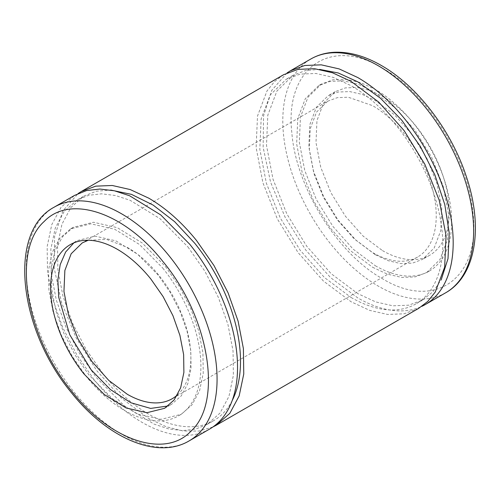 <?xml version="1.0" encoding="UTF-8"?>
<svg xmlns="http://www.w3.org/2000/svg" width="500" height="500" viewBox="0 0 500 500"><rect width="100%" height="100%" fill="white"/><g stroke="black" fill="none" stroke-linecap="round" stroke-linejoin="round"><path stroke-width="0.38" stroke-dasharray="2.5 1.88" d="M327.644 101.231L316.519 112.125L310.231 128.787L309.319 149.787L313.85 173.319L323.45 197.344L337.281 219.806L354.156 238.769L372.625 252.594A89.963 51.938 -120 0 0 417.6 257.044A89.963 51.938 -120 0 0 431.394 184.956A89.963 51.938 -120 0 0 372.625 105.681L348.281 97.219L337.281 97.656L327.644 101.231L82.275 242.887M177.5 394.856A89.963 51.938 -120 0 0 159.062 275.55A89.963 51.938 -120 0 0 127.256 247.344L106.638 239.406L88.244 240.256M165.425 266.5L179.438 286.594L190.725 308.475L198.7 330.994L202.938 352.987L203.225 373.3L199.537 390.863L192.081 404.769L181.231 414.288L161.019 419.344L137.219 413.944L112.362 398.65L89.087 375.1L75.075 355.006L63.788 333.125L55.812 310.6L51.575 288.606L51.288 268.3L54.975 250.731L62.431 236.825L73.281 227.306L93.494 222.25L117.294 227.656L142.15 242.944L165.425 266.5M372.625 267.281L387.512 274.188L401.831 277.438L415.031 276.913L426.6 272.631L439.944 259.556L447.488 239.556L448.587 214.356L443.144 186.125L431.631 157.287L415.031 130.331L394.781 107.581L372.625 90.994L357.731 84.087L343.413 80.838L330.213 81.363L318.644 85.644L305.3 98.719L297.756 118.719L296.656 143.919L302.1 172.15L313.612 200.987L330.213 227.944L350.462 250.694L372.625 267.281M162.738 268.05A107.956 62.325 60 0 1 178.55 415.838A107.956 62.325 60 0 1 86.406 376.65L72.387 356.556L61.1 334.675L53.131 312.15L48.888 290.156L48.606 269.85L52.287 252.281L59.75 238.375L70.594 228.856L90.812 223.8L114.606 229.206L139.462 244.494L162.738 268.05M375.306 265.731A107.956 62.325 -120 0 0 429.281 271.081A107.956 62.325 -120 0 0 445.831 184.575A107.956 62.325 -120 0 0 375.306 89.444L360.412 82.537L346.094 79.287L332.9 79.812L321.331 84.094L307.987 97.169L300.438 117.169L299.337 142.369L304.781 170.6L316.3 199.438L332.9 226.394L353.15 249.144L375.306 265.731M73.9 242.844L77.344 240.544L95.031 236.119L115.856 240.85L137.6 254.225L157.969 274.837L170.231 292.419L180.106 311.562L187.081 331.269L190.794 350.513L191.044 368.288L187.819 383.656L181.294 395.825L171.8 404.15L168.088 405.981M375.306 254.713L388.338 260.756L400.869 263.6L412.413 263.137L422.537 259.394L434.212 247.956L440.819 230.456L441.775 208.406L437.013 183.7L426.938 158.469L412.413 134.881L394.694 114.975L375.306 100.463L362.275 94.419L349.744 91.575L338.2 92.037L328.075 95.781L316.4 107.219L309.8 124.719L308.837 146.769L313.6 171.475L323.675 196.706L338.2 220.294L355.919 240.2L375.306 254.713M382.463 250.581A94.462 54.538 -120 0 0 429.694 255.256A94.462 54.538 -120 0 0 444.175 179.569A94.462 54.538 -120 0 0 382.463 96.331L369.438 90.288L356.906 87.444L345.356 87.9L335.238 91.65L323.562 103.088L316.956 120.588L315.994 142.637L320.756 167.344L330.831 192.575L345.356 216.156L363.075 236.062L382.463 250.581M209.587 429.081A134.944 77.906 60 0 1 94.406 380.094L76.888 354.975L62.781 327.625L52.812 299.469L47.512 271.981L47.156 246.594L51.762 224.638L61.087 207.256L74.644 195.356M287.038 72.925L271.744 90.375L263.55 115.856L263.137 147.275L270.538 182.031L285.138 217.256L305.738 250.044L330.631 277.681L357.762 297.9A134.944 77.906 -120 0 0 421.812 306.363M187.969 246.981L204.806 271.125L218.369 297.413L227.944 324.469L233.038 350.894L233.381 375.294L228.956 396.394L219.994 413.1L206.962 424.538L195.531 429.137L182.675 430.613L168.738 428.925L154.088 424.119L124.225 405.75L96.263 377.456L79.425 353.312L65.862 327.025L56.288 299.969L51.194 273.544L50.85 249.144L55.275 228.044L64.237 211.337L77.269 199.9L88.7 195.3L101.556 193.825L115.494 195.512L130.144 200.319L160.006 218.688L187.969 246.981M319.65 69.394L305.45 70.537L292.913 75.4L276.881 91.1L267.819 115.125L266.494 145.406L273.038 179.325L286.869 213.969L306.812 246.35L331.144 273.681L357.762 293.612L375.656 301.906L392.856 305.812L408.713 305.181L422.606 300.038L433.088 291.606L441.175 279.881M232.206 400.531A129.694 74.881 60 0 1 213.644 420.681A129.694 74.881 60 0 1 102.944 373.6L86.106 349.456L72.544 323.169L62.962 296.112L57.875 269.688L57.531 245.294L61.956 224.188L70.919 207.481L83.95 196.044L96.487 191.181L110.688 190.044M351.081 297.469A129.694 74.881 -120 0 0 415.931 303.894A129.694 74.881 -120 0 0 435.812 199.963A129.694 74.881 -120 0 0 351.081 85.675L333.194 77.381L315.988 73.475L300.131 74.106L286.238 79.256L270.206 94.956L261.137 118.981L259.819 149.262L266.356 183.181L280.194 217.825L300.131 250.206L324.462 277.538L351.081 297.469M212.844 427.013L198.825 431.069L183.119 430.981L166.25 426.763L148.794 418.544L121.662 398.331L96.769 370.688L76.175 337.9L61.575 302.675L54.169 267.919L54.581 236.506L62.775 211.019L78.062 193.575M283.612 74.706L274.444 81.688L266.931 91.05L257.5 116.044L256.125 147.55L262.925 182.844L277.325 218.888L298.069 252.581L323.387 281.019L351.081 301.756L369.7 310.381L387.6 314.45L404.094 313.794L418.556 308.438M382.463 68.169C427.425 93.012 468.9 159.675 473.05 213.781C480.613 278.25 435.037 310.925 382.463 278.738C337.506 253.9 296.031 187.231 291.881 133.131C284.319 68.662 329.894 35.981 382.463 68.169M54.181 207.169A134.944 77.906 -120 0 0 73.944 391.906A134.944 77.906 -120 0 0 189.125 440.894M445.694 292.769A134.944 77.906 60 0 1 378.225 286.081A134.944 77.906 60 0 1 290.069 167.169A134.944 77.906 60 0 1 310.756 59.037M417.6 257.044L172.237 398.706M178.55 415.838L181.231 414.288M70.594 228.856L73.281 227.306M429.281 271.081L426.6 272.631M321.331 84.094L318.644 85.644M164.644 408.288L171.8 404.15M70.181 244.675L77.344 240.544M429.694 255.256L422.537 259.394M335.238 91.65L328.075 95.781M206.962 424.538L213.644 420.681M77.269 199.9L83.95 196.044M422.606 300.038L415.931 303.894M292.913 75.4L286.238 79.256"/><path stroke-width="0.75" d="M88.244 240.256L82.275 242.887L71.156 253.781L64.869 270.45L63.95 291.45L68.487 314.975L78.081 339.006L91.912 361.469L108.794 380.425L127.256 394.25A89.963 51.938 -120 0 0 172.237 398.706A89.963 51.938 -120 0 0 177.5 394.856M168.088 405.981L150.656 408.413L130.775 402.719L110.3 389.456L91.175 369.862L69.75 334.756L58.731 297.294L57.862 279.919L60.206 264.587L65.638 252.025L73.9 242.844M150.812 278.969L163.075 296.55L172.95 315.694L179.925 335.406L183.637 354.644L183.888 372.419L180.662 387.788L174.131 399.956L164.644 408.288L146.956 412.706L126.131 407.981L104.381 394.6L84.019 373.994A94.462 54.538 60 0 1 70.181 244.675A94.462 54.538 60 0 1 150.812 278.969M54.181 207.169L74.644 195.356L86.538 190.569L99.913 189.037L114.419 190.794L129.662 195.787L160.731 214.906L189.825 244.344A134.944 77.906 60 0 1 209.587 429.081L189.125 440.894A134.944 77.906 -120 0 0 169.363 256.156A134.944 77.906 -120 0 0 54.181 207.169C7.156 232.019 19.038 329.862 71.394 392.65C107.081 437.825 157.05 460.025 189.125 440.894M421.812 306.363A134.944 77.906 -120 0 0 425.231 304.581A134.944 77.906 -120 0 0 445.919 196.45A134.944 77.906 -120 0 0 357.762 77.537L339.15 68.906L321.25 64.844L304.75 65.5L290.294 70.85L287.038 72.925M441.175 279.881L448.013 258.644L449.237 232.987L444.781 204.525L434.919 175.019L420.256 146.3L401.719 120.156L380.444 98.206L357.762 81.819L338.263 72.981L319.65 69.394M110.688 190.044L131.431 194.356L153.15 205.1L174.631 221.669L194.65 243.125A129.694 74.881 60 0 1 232.206 400.531M78.062 193.575L81.325 191.5L95.781 186.144L112.281 185.487L130.181 189.55L148.794 198.181C165.819 208.1 181.725 222.2 196.506 240.487L214.025 265.606L228.131 292.956L238.1 321.112L243.4 348.6L243.756 373.988L239.15 395.944L229.825 413.325L216.269 425.225L212.844 427.013M216.269 425.225L418.556 308.438L427.725 301.456L435.238 292.094L444.669 267.1L446.044 235.6L439.237 200.306L424.844 164.262L404.094 130.569L378.781 102.131L351.081 81.394L332.469 72.763L314.569 68.7L298.069 69.356L283.612 74.706L81.325 191.5M71.825 391.337C110.275 440.462 164.694 458.831 190.681 431.45C223.25 402.569 209.325 317.131 163 261.625C124.55 212.5 70.131 194.131 44.15 221.513C11.575 250.394 25.5 335.831 71.825 391.337M445.694 292.769C476.219 275.619 483.431 226.706 466.275 176.381C451.35 130.569 417.15 85.769 381.225 65.425C365.069 56.106 349.538 51.719 334.625 52.263C325.894 52.663 317.938 54.925 310.756 59.037A134.944 77.906 60 0 1 378.225 65.725A134.944 77.906 60 0 1 466.381 184.638A134.944 77.906 60 0 1 445.694 292.769L425.231 304.581M310.756 59.037L290.294 70.85"/></g></svg>

